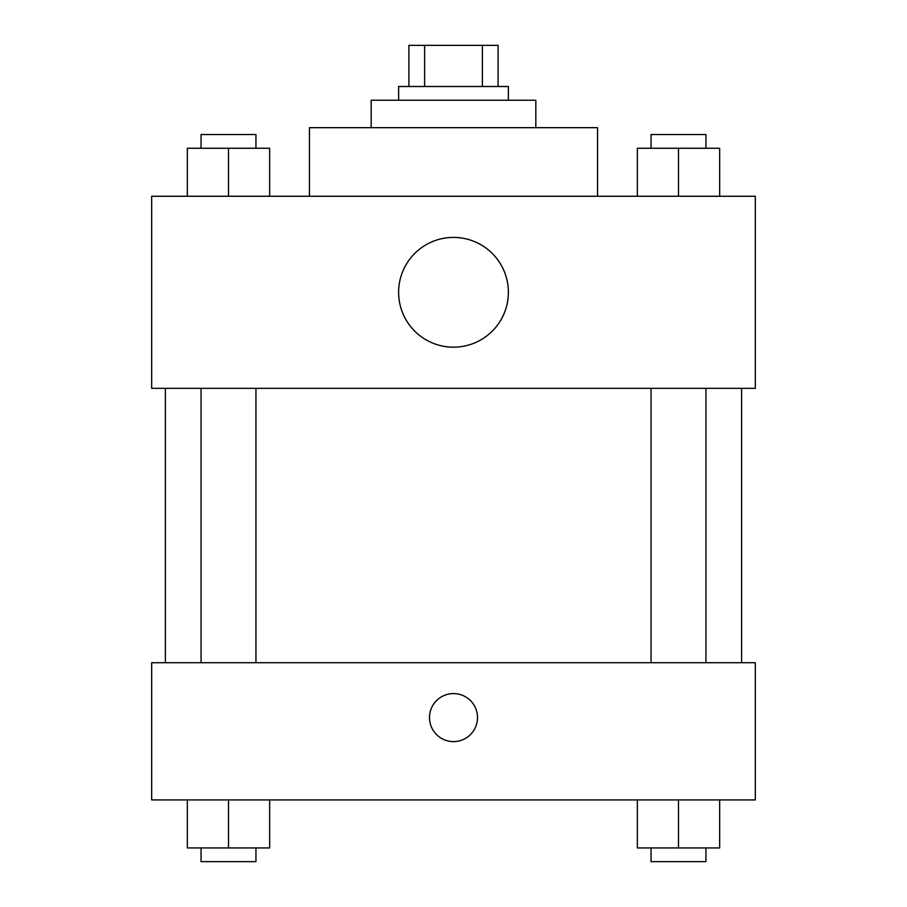 <?xml version="1.0" encoding="UTF-8"?>
<svg xmlns="http://www.w3.org/2000/svg" width="907" height="907" viewBox="0 0 907 907"><rect width="100%" height="100%" fill="white"/><g stroke="black" fill="none" stroke-linecap="round" stroke-linejoin="round"><path stroke-width="1.36" d="M424.623 86.505L424.623 45.35L408.91 45.35L408.91 86.505L408.91 45.35M424.623 45.35L498.09 45.35L498.09 86.505M482.377 86.505L482.377 45.35M398.627 100.224L398.627 86.505L508.373 86.505L508.373 100.224M371.178 127.672L371.178 100.224L535.822 100.224L535.822 127.672M309.446 196.263L309.446 127.672L597.554 127.672L597.554 196.263M151.673 196.263L755.327 196.263L755.327 388.332L151.673 388.332L151.673 196.263M453.5 347.177A54.873 54.873 0 0 1 405.973 264.855A54.873 54.873 0 0 1 501.027 264.855A54.873 54.873 0 0 1 453.5 347.177M151.673 662.722L755.327 662.722L755.327 799.917L151.673 799.917L151.673 662.722M453.5 741.609A24.013 24.013 0 0 1 432.707 705.589A24.013 24.013 0 0 1 474.293 705.589A24.013 24.013 0 0 1 453.5 741.609M637.338 799.917L637.338 847.932L719.659 847.932L719.659 799.917L719.659 847.932M678.493 847.932L678.493 799.917M705.941 847.932L705.941 861.65L651.056 861.65L651.056 847.932M187.341 799.917L187.341 847.932L269.662 847.932L269.662 799.917L269.662 847.932M228.507 847.932L228.507 799.917M255.944 847.932L255.944 861.65L201.059 861.65L201.059 847.932M637.338 196.263L637.338 148.249L719.659 148.249L719.659 196.263L719.659 148.249M678.493 196.263L678.493 148.249M705.941 148.249L705.941 134.531L651.056 134.531L651.056 148.249M187.341 196.263L187.341 148.249L269.662 148.249L269.662 196.263L269.662 148.249M228.507 196.263L228.507 148.249M255.944 148.249L255.944 134.531L201.059 134.531L201.059 148.249M741.609 662.722L741.609 388.332M165.391 662.722L165.391 388.332M651.056 388.332L651.056 662.722M705.941 388.332L705.941 662.722M255.944 662.722L255.944 388.332M201.059 662.722L201.059 388.332"/></g></svg>
